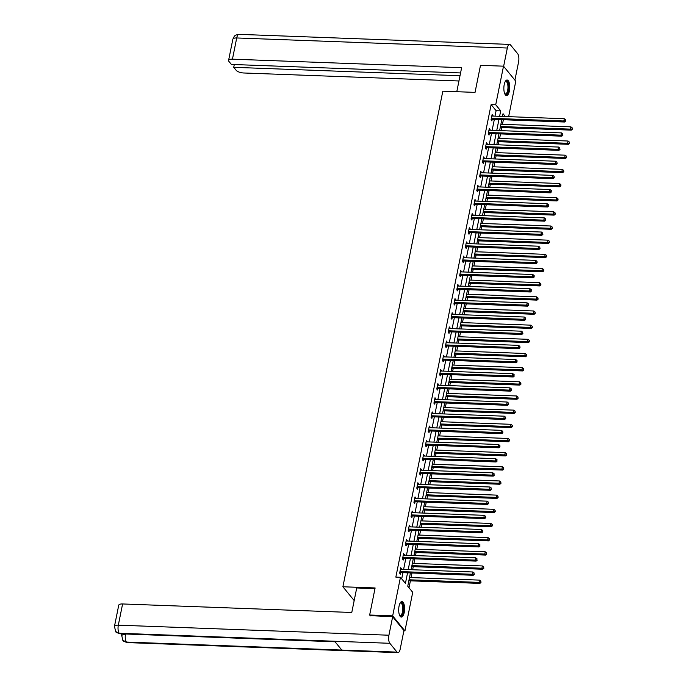 <?xml version="1.0" encoding="UTF-8"?>
<svg xmlns="http://www.w3.org/2000/svg" width="687" height="687" viewBox="0 0 687 687"><rect width="100%" height="100%" fill="white"/><g stroke="black" fill="none" stroke-linecap="round" stroke-linejoin="round"><path stroke-width="1.03" d="M399.053 606.149A7.763 2.946 -87.9 0 1 401.929 601.563A7.763 2.946 -87.9 0 1 404.231 612.486A7.763 2.946 -87.9 0 1 401.354 617.072A7.763 2.946 -87.9 0 1 399.053 606.149M504.215 84.604A7.763 2.946 -87.9 0 1 507.092 80.01A7.763 2.946 -87.9 0 1 509.393 90.942A7.763 2.946 -87.9 0 1 506.517 95.527A7.763 2.946 -87.9 0 1 504.215 84.604M370.387 615.913L369.658 615.02L375.111 587.96L342.899 586.767L442.823 91.182L475.043 92.384L480.496 65.325L503.511 66.175L515.782 81.212L508.629 116.661M409.005 587.763L410.405 580.824M411.058 577.578L411.977 573.001M412.638 569.755L413.256 566.655M413.918 563.409L414.836 558.84M415.489 555.585L416.116 552.494M416.769 549.248L417.696 544.671M418.349 541.425L418.967 538.333M419.628 535.079L420.547 530.51M421.2 527.264L421.827 524.164M422.479 520.918L423.407 516.341M424.059 513.095L424.686 510.003M425.339 506.748L426.258 502.18M426.919 498.934L427.537 495.834M428.19 492.588L429.117 488.01M429.77 484.764L430.397 481.673M431.05 478.427L431.968 473.85M432.63 470.604L433.248 467.503M433.909 464.257L434.828 459.68M435.481 456.434L436.108 453.343M436.76 450.097L437.688 445.519M438.34 442.273L438.967 439.173M439.62 435.927L440.539 431.359M441.191 428.104L441.818 425.013M442.471 421.766L443.398 417.189M444.051 413.943L444.678 410.852M445.331 407.597L446.249 403.029M446.911 399.782L447.529 396.682M448.19 393.436L449.109 388.859M449.762 385.613L450.389 382.522M451.041 379.267L451.969 374.698M452.621 371.452L453.24 368.352M453.901 365.106L454.82 360.529M455.472 357.283L456.099 354.191M456.752 350.945L457.679 346.368M458.332 343.122L458.959 340.022M459.612 336.776L460.53 332.199M461.192 328.953L461.81 325.861M462.463 322.615L463.39 318.038M464.043 314.792L464.67 311.692M465.322 308.446L466.241 303.877M466.902 300.623L467.521 297.531M468.182 294.285L469.101 289.708M469.753 286.462L470.38 283.37M471.033 280.116L471.96 275.547M472.613 272.301L473.24 269.201M473.893 265.955L474.811 261.378M475.464 258.132L476.091 255.04M476.744 251.785L477.671 247.217M478.324 243.971L478.951 240.871M479.603 237.625L480.522 233.048M481.183 229.802L481.802 226.71M482.463 223.464L483.382 218.887M484.034 215.641L484.661 212.541M485.314 209.295L486.241 204.717M486.894 201.471L487.521 198.38M488.174 195.134L489.092 190.557M489.745 187.311L490.372 184.21M491.025 180.964L491.952 176.396M492.605 173.141L493.232 170.05M493.884 166.804L494.803 162.226M495.464 158.98L496.083 155.889M496.744 152.634L497.663 148.066M498.315 144.82L498.942 141.72M499.595 138.473L500.522 133.896M501.175 130.65L501.793 127.559M502.455 124.304L503.373 119.736M410.422 572.941L407.743 586.226L412.724 592.323L404.944 630.906L392.672 615.878L400.452 577.286L405.424 583.383L407.554 572.838M403.862 630.872L404.944 630.906M342.899 586.767L354.183 600.584M495.001 116.155L496.1 110.693L491.128 104.596L395.849 577.114L400.452 577.286M401.706 578.823L402.951 572.666M403.604 569.42L405.802 558.505M406.455 555.251L408.662 544.336M409.315 541.09L411.513 530.175M412.174 526.92L414.373 516.006M415.025 512.76L417.232 501.845M417.885 498.599L420.083 487.676M420.736 484.429L422.943 473.515M423.596 470.269L425.794 459.345M426.455 456.099L428.654 445.185M429.306 441.939L431.513 431.024M432.166 427.769L434.364 416.854M435.017 413.608L437.224 402.694M437.877 399.439L440.075 388.524M440.736 385.278L442.935 374.363M443.587 371.117L445.786 360.194M446.447 356.948L448.645 346.033M449.298 342.787L451.505 331.864M452.158 328.618L454.356 317.703M455.009 314.457L457.216 303.542M457.868 300.288L460.067 289.373M460.728 286.127L462.926 275.212M463.579 271.958L465.786 261.043M466.439 257.797L468.637 246.882M469.29 243.636L471.497 232.713M472.149 229.467L474.348 218.552M475.009 215.306L477.207 204.382M477.86 201.136L480.058 190.222M480.72 186.976L482.918 176.061M483.571 172.806L485.778 161.892M486.43 158.645L488.629 147.731M489.281 144.476L491.488 133.561M492.141 130.315L494.339 119.401M492.845 116.069L492.132 114.446L491.042 119.89L491.866 120.903L492.167 119.435M489.986 130.238L489.281 128.606L488.182 134.059L489.015 135.073L489.307 133.604M487.135 144.399L486.422 142.776L485.323 148.22L486.156 149.234L486.448 147.765M484.275 158.568L483.571 156.937L482.472 162.39L483.296 163.403L483.596 161.934M481.415 172.729L480.711 171.106L479.612 176.55L480.445 177.564L480.737 176.095M478.564 186.89L477.86 185.267L476.761 190.711L477.585 191.733L477.886 190.265M475.705 201.059L475 199.428L473.901 204.881L474.734 205.894L475.026 204.425M472.854 215.22L472.141 213.597L471.042 219.041L471.875 220.063L472.175 218.586M469.994 229.389L469.29 227.758L468.191 233.211L469.015 234.224L469.315 232.756M467.134 243.55L466.43 241.927L465.331 247.372L466.164 248.385L466.456 246.916M464.283 257.719L463.579 256.088L462.48 261.541L463.304 262.554L463.605 261.086M461.424 271.88L460.719 270.257L459.62 275.702L460.453 276.715L460.745 275.247M458.572 286.05L457.86 284.418L456.769 289.871L457.594 290.884L457.894 289.416M455.713 300.21L455.009 298.587L453.909 304.032L454.742 305.045L455.034 303.577M452.853 314.371L452.149 312.748L451.05 318.193L451.883 319.215L452.175 317.746M450.002 328.541L449.298 326.909L448.199 332.362L449.023 333.375L449.324 331.907M447.143 342.701L446.438 341.078L445.339 346.523L446.172 347.545L446.464 346.068M444.291 356.871L443.587 355.239L442.488 360.692L443.313 361.705L443.613 360.237M441.432 371.032L440.728 369.408L439.628 374.853L440.461 375.866L440.753 374.398M438.581 385.201L437.868 383.569L436.769 389.022L437.602 390.036L437.894 388.567M435.721 399.362L435.017 397.739L433.918 403.183L434.742 404.196L435.043 402.728M432.862 413.531L432.157 411.899L431.058 417.353L431.891 418.366L432.183 416.897M430.01 427.692L429.306 426.069L428.207 431.513L429.032 432.527L429.332 431.058M427.151 441.853L426.447 440.23L425.347 445.674L426.18 446.696L426.472 445.228M424.3 456.022L423.587 454.39L422.488 459.843L423.321 460.857L423.621 459.388M421.44 470.183L420.736 468.56L419.637 474.004L420.461 475.026L420.762 473.549M418.581 484.352L417.876 482.721L416.777 488.174L417.61 489.187L417.902 487.718M415.729 498.513L415.025 496.89L413.926 502.334L414.75 503.348L415.051 501.879M412.87 512.682L412.166 511.051L411.066 516.504L411.899 517.517L412.191 516.049M410.019 526.843L409.306 525.22L408.215 530.665L409.04 531.678L409.34 530.209M407.159 541.013L406.455 539.381L405.356 544.834L406.189 545.847L406.481 544.379M404.308 555.173L403.595 553.55L402.496 558.995L403.329 560.008L403.621 558.54M401.448 569.334L400.744 567.711L399.645 573.156L400.469 574.177L400.77 572.709M369.658 615.02L392.672 615.878M491.128 104.596L495.722 104.767L503.511 66.175M499.604 116.318L500.703 110.865L495.722 104.767M408.207 569.592L410.405 558.668M411.058 555.422L413.265 544.508M413.918 541.262L416.116 530.347M416.777 527.092L418.976 516.177M419.628 512.931L421.827 502.017M422.488 498.762L424.686 487.847M425.339 484.601L427.546 473.687M428.199 470.44L430.397 459.517M431.05 456.271L433.257 445.356M433.909 442.11L436.108 431.187M436.769 427.941L438.967 417.026M439.62 413.78L441.827 402.865M442.48 399.611L444.678 388.696M445.331 385.45L447.538 374.535M448.19 371.281L450.389 360.366M451.05 357.12L453.248 346.205M453.901 342.959L456.108 332.036M456.761 328.79L458.959 317.875M459.612 314.629L461.819 303.706M462.471 300.459L464.67 289.545M465.331 286.299L467.529 275.384M468.182 272.129L470.38 261.215M471.042 257.969L473.24 247.054M473.893 243.799L476.1 232.884M476.752 229.638L478.951 218.724M479.603 215.478L481.81 204.554M482.463 201.308L484.661 190.393M485.323 187.147L487.521 176.224M488.174 172.978L490.381 162.063M491.033 158.817L493.232 147.903M493.884 144.648L496.091 133.733M496.744 130.487L498.942 119.572M505.331 116.532L503.021 113.707L502.472 116.429M501.819 119.675L499.621 130.59M498.96 133.845L496.761 144.759M496.108 148.006L493.901 158.92M493.249 162.166L491.05 173.09M490.398 176.336L488.191 187.25M487.538 190.497L485.34 201.42M484.678 204.666L482.48 215.581M481.827 218.827L479.629 229.741M478.968 232.996L476.769 243.911M476.117 247.157L473.91 258.072M473.257 261.326L471.059 272.241M470.397 275.487L468.199 286.402M467.546 289.648L465.348 300.571M464.687 303.817L462.488 314.732M461.836 317.978L459.629 328.901M458.976 332.147L456.778 343.062M456.125 346.308L453.918 357.223M453.265 360.477L451.067 371.392M450.406 374.638L448.207 385.553M447.555 388.808L445.348 399.722M444.695 402.968L442.497 413.883M441.844 417.129L439.637 428.053M438.984 431.299L436.786 442.213M436.125 445.459L433.926 456.383M433.274 459.629L431.075 470.543M430.414 473.79L428.216 484.704M427.563 487.959L425.356 498.874M424.703 502.12L422.505 513.034M421.852 516.289L419.645 527.204M418.993 530.45L416.794 541.365M416.133 544.611L413.935 555.534M413.282 558.78L411.075 569.695M496.1 110.693L500.703 110.865M491.944 115.425L492.965 115.459M489.084 129.585L490.106 129.62M486.224 143.755L487.255 143.789M483.373 157.916L484.395 157.95M480.514 172.076L481.544 172.119M477.663 186.246L478.684 186.28M474.803 200.406L475.833 200.449M471.943 214.576L472.974 214.61M469.092 228.737L470.114 228.78M466.233 242.906L467.263 242.94M463.382 257.067L464.403 257.11M460.522 271.236L461.552 271.271M457.662 285.397L458.693 285.431M454.811 299.558L455.833 299.601M451.952 313.727L452.982 313.761M449.1 327.888L450.122 327.931M446.241 342.057L447.271 342.092M443.39 356.218L444.412 356.261M440.53 370.387L441.552 370.422M437.671 384.548L438.701 384.591M434.819 398.718L435.841 398.752M431.96 412.878L432.99 412.913M429.109 427.039L430.131 427.082M426.249 441.209L427.28 441.243M423.39 455.369L424.42 455.412M420.538 469.539L421.56 469.573M417.679 483.7L418.709 483.742M414.828 497.869L415.85 497.903M411.968 512.03L412.999 512.073M409.117 526.199L410.139 526.233M406.257 540.36L407.279 540.394M403.398 554.521L404.428 554.564M400.547 568.69L401.569 568.724M491.84 118.319L492.665 119.332L564.645 122.011L563.812 120.998L491.84 118.319A0.996 0.85 -39.2 0 0 491.48 118.37L491.334 118.422M565.401 120.663L565.581 119.753L565.401 120.663L563.812 120.998L564.276 118.722L492.296 116.051A0.996 0.85 -39.2 0 1 491.961 115.974L491.84 115.914M492.665 119.332A0.996 0.85 -39.2 0 0 492.313 119.392L491.059 119.804M564.645 122.011L565.727 121.067M565.581 119.753L564.276 118.722M500.239 127.499L571.275 130.135L570.45 129.122L570.906 126.855L500.9 124.253M500.437 126.52L572.365 129.199L572.211 127.885L572.031 128.787M570.906 126.855L572.211 127.885M572.365 129.199L571.275 130.135M505.185 81.659A6.715 2.55 -87.9 0 1 505.254 81.581A6.715 2.55 -87.9 0 1 508.629 87.051A6.715 2.55 -87.9 0 1 507.375 93.209A6.715 2.55 -87.9 0 1 504.799 93.827A6.715 2.55 -87.9 0 1 504.739 93.75M504.696 93.638A6.217 2.362 92.1 0 0 505.374 93.939A6.217 2.362 92.1 0 0 507.976 87.086A6.217 2.362 92.1 0 0 505.838 81.513A6.217 2.362 92.1 0 0 505.134 81.762M506.079 95.424A7.712 2.92 92.1 0 0 509.007 86.948A7.712 2.92 92.1 0 0 506.645 80.087M400.023 603.203A6.715 2.55 -87.9 0 1 400.092 603.126A6.715 2.55 -87.9 0 1 403.467 608.605A6.715 2.55 -87.9 0 1 402.213 614.762A6.715 2.55 -87.9 0 1 399.636 615.38A6.715 2.55 -87.9 0 1 399.576 615.294M399.533 615.191A6.217 2.362 92.1 0 0 400.212 615.492A6.217 2.362 92.1 0 0 402.814 608.639A6.217 2.362 92.1 0 0 400.676 603.057A6.217 2.362 92.1 0 0 399.971 603.306M400.916 616.969A7.712 2.92 92.1 0 0 403.844 608.502A7.712 2.92 92.1 0 0 401.483 601.632M456.786 91.706L461.63 67.687L232.446 59.168A5.968 2.19 -168.6 0 0 228.582 60.43A5.968 2.19 -168.6 0 0 228.908 61.401L231.382 64.432L460.573 72.942M509.591 44.406A6.123 2.319 92.1 0 0 507.324 48.021L236.714 37.965A5.968 2.19 -168.6 0 0 232.85 39.228L234.215 36.437C235.152 36.033 233.709 35.295 238.982 34.35L509.591 44.406A6.123 2.319 92.1 0 1 510.493 44.938L517.689 53.749A6.123 2.319 92.1 0 1 518.599 61.839L514.907 80.147M507.324 48.021L503.631 66.33M234.293 64.535L233.735 67.317L236.208 70.34A5.968 2.19 -168.6 0 0 243.722 72.985L458.95 80.98M233.735 67.317L460.007 75.725M374.973 588.639L356.725 587.96L351.778 612.478L122.595 603.959L118.319 625.161L388.928 635.217L392.655 616.737L370.156 615.629M388.928 635.217A6.123 2.319 92.1 0 0 389.838 643.298L334.612 641.246L341.808 650.065L397.034 652.118L389.838 643.298M397.034 652.118A6.123 2.319 92.1 0 0 397.936 652.65A6.123 2.319 92.1 0 0 400.203 649.035L403.93 630.554L392.655 616.737M121.264 633.8L121.822 634.487M114.454 626.424L115.691 631.559L119.229 633.251A6.123 2.319 92.1 0 1 118.319 625.161A5.968 2.19 -168.6 0 0 114.454 626.424L118.731 605.221A5.968 2.19 11.4 0 1 122.595 603.959M125.541 633.964L121.668 635.26L121.917 634.032A5.968 2.19 11.4 0 1 121.985 633.826M335.05 641.787L125.532 633.998A6.123 2.319 92.1 0 0 126.434 642.062L122.861 640.344L121.668 635.26M488.981 132.488L489.814 133.501L561.786 136.172L560.961 135.159L488.981 132.488A0.996 0.85 -39.2 0 0 488.62 132.539L488.474 132.582M562.541 134.824L562.722 133.922L562.541 134.824L560.961 135.159L561.416 132.892L489.436 130.212A0.996 0.85 -39.2 0 1 489.11 130.135L488.981 130.075M489.814 133.501A0.996 0.85 -39.2 0 0 489.453 133.553L488.199 133.974M561.786 136.172L562.876 135.236M562.722 133.922L561.416 132.892M486.121 146.649L486.954 147.662L558.935 150.341L558.102 149.319L486.121 146.649A0.996 0.85 -39.2 0 0 485.769 146.7L485.623 146.752M559.682 148.993L559.871 148.083L559.682 148.993L558.102 149.319L558.557 147.052L486.585 144.382A0.996 0.85 -39.2 0 1 486.25 144.304L486.13 144.244M486.954 147.662A0.996 0.85 -39.2 0 0 486.594 147.722L485.34 148.134M558.935 150.341L560.017 149.397M559.871 148.083L558.557 147.052M497.388 141.659L568.424 144.304L567.591 143.282L568.046 141.015L498.041 138.413M497.586 140.68L569.506 143.36L569.36 142.046L569.171 142.956M568.046 141.015L569.36 142.046M569.506 143.36L568.424 144.304M494.528 155.829L565.564 158.465L564.74 157.452L565.195 155.176L495.181 152.583M494.726 154.85L566.646 157.521L566.5 156.207L566.32 157.117M565.195 155.176L566.5 156.207M566.646 157.521L565.564 158.465M483.27 160.818L484.095 161.831L556.075 164.502L555.251 163.489L483.27 160.818A0.996 0.85 -39.2 0 0 482.909 160.87L482.763 160.913M556.831 163.154L557.011 162.252L556.831 163.154L555.251 163.489L555.706 161.222L483.725 158.542A0.996 0.85 -39.2 0 1 483.399 158.465L483.27 158.405M484.095 161.831A0.996 0.85 -39.2 0 0 483.742 161.883L482.489 162.304M556.075 164.502L557.157 163.566M557.011 162.252L555.706 161.222M480.411 174.979L481.243 175.992L553.215 178.672L552.391 177.65L480.411 174.979A0.996 0.85 -39.2 0 0 480.058 175.03L479.912 175.082M553.971 177.323L554.16 176.413L553.971 177.323L552.391 177.65L552.846 175.383L480.874 172.712A0.996 0.85 -39.2 0 1 480.539 172.635L480.419 172.574M481.243 175.992A0.996 0.85 -39.2 0 0 480.883 176.044L479.629 176.465M553.215 178.672L554.306 177.727M554.16 176.413L552.846 175.383M477.559 189.14L478.384 190.162L550.364 192.832L549.531 191.819L477.559 189.14A0.996 0.85 -39.2 0 0 477.199 189.2L477.053 189.243M551.12 191.484L551.3 190.574L551.12 191.484L549.531 191.819L549.995 189.543L478.015 186.873A0.996 0.85 -39.2 0 1 477.688 186.795L477.559 186.735M478.384 190.162A0.996 0.85 -39.2 0 0 478.032 190.213L476.778 190.634M550.364 192.832L551.446 191.888M551.3 190.574L549.995 189.543M491.677 169.99L562.713 172.635L561.88 171.613L562.335 169.345L492.33 166.743M491.866 169.011L563.795 171.69L563.649 170.376L563.46 171.286M562.335 169.345L563.649 170.376M563.795 171.69L562.713 172.635M488.818 184.159L559.853 186.795L559.02 185.782L559.484 183.506L489.47 180.904M489.015 183.18L560.936 185.851L560.79 184.537L560.609 185.447M559.484 183.506L560.79 184.537M560.936 185.851L559.853 186.795M485.958 198.32L556.994 200.956L556.169 199.943L556.625 197.676L486.619 195.074M486.156 197.341L558.084 200.02L557.93 198.706L557.75 199.608M556.625 197.676L557.93 198.706M558.084 200.02L556.994 200.956M474.7 203.309L475.533 204.322L547.505 207.002L546.68 205.98L474.7 203.309A0.996 0.85 -39.2 0 0 474.348 203.361L474.202 203.412M548.26 205.653L548.441 204.743L548.26 205.653L546.68 205.98L547.135 203.713L475.155 201.042A0.996 0.85 -39.2 0 1 474.829 200.956L474.7 200.905M475.533 204.322A0.996 0.85 -39.2 0 0 475.172 204.374L473.918 204.795M547.505 207.002L548.595 206.057M548.441 204.743L547.135 203.713M483.107 212.489L554.143 215.125L553.31 214.112L553.774 211.836L483.76 209.234M483.304 211.51L555.225 214.181L555.079 212.867L554.89 213.777M553.774 211.836L555.079 212.867M555.225 214.181L554.143 215.125M471.849 217.47L472.673 218.492L544.654 221.162L543.821 220.149L471.849 217.47A0.996 0.85 -39.2 0 0 471.488 217.521L471.342 217.573M545.401 219.814L545.59 218.904L545.401 219.814L543.821 220.149L544.276 217.873L472.304 215.203A0.996 0.85 -39.2 0 1 471.969 215.125L471.849 215.065M472.673 218.492A0.996 0.85 -39.2 0 0 472.321 218.543L471.059 218.955M544.654 221.162L545.736 220.218M545.59 218.904L544.276 217.873M480.247 226.65L551.283 229.286L550.459 228.273L550.914 226.006L480.9 223.404M480.445 225.671L552.374 228.35L552.219 227.036L552.039 227.938M550.914 226.006L552.219 227.036M552.374 228.35L551.283 229.286M468.989 231.639L469.814 232.653L541.794 235.323L540.97 234.31L468.989 231.639A0.996 0.85 -39.2 0 0 468.628 231.691L468.482 231.742M542.55 233.975L542.73 233.073L542.55 233.975L540.97 234.31L541.425 232.043L469.444 229.364A0.996 0.85 -39.2 0 1 469.118 229.286L468.989 229.226M469.814 232.653A0.996 0.85 -39.2 0 0 469.461 232.704L468.208 233.125M541.794 235.323L542.885 234.387M542.73 233.073L541.425 232.043M477.396 240.811L548.432 243.456L547.599 242.434L548.054 240.167L478.049 237.565M477.594 239.84L549.514 242.511L549.368 241.197L549.179 242.107M548.054 240.167L549.368 241.197M549.514 242.511L548.432 243.456M466.129 245.8L466.962 246.813L538.943 249.493L538.11 248.479L466.129 245.8A0.996 0.85 -39.2 0 0 465.777 245.852L465.631 245.903M539.69 248.144L539.879 247.234L539.69 248.144L538.11 248.479L538.565 246.204L466.593 243.533A0.996 0.85 -39.2 0 1 466.258 243.456L466.138 243.396M466.962 246.813A0.996 0.85 -39.2 0 0 466.602 246.873L465.348 247.286M538.943 249.493L540.025 248.548M539.879 247.234L538.565 246.204M474.537 254.98L545.572 257.616L544.739 256.603L545.203 254.336L475.189 251.734M474.734 254.001L546.654 256.68L546.509 255.366L546.328 256.268M545.203 254.336L546.509 255.366M546.654 256.68L545.572 257.616M463.278 259.969L464.103 260.983L536.083 263.653L535.25 262.64L463.278 259.969A0.996 0.85 -39.2 0 0 462.918 260.021L462.772 260.064M536.839 262.305L537.019 261.404L536.839 262.305L535.25 262.64L535.714 260.373L463.734 257.694A0.996 0.85 -39.2 0 1 463.407 257.616L463.278 257.556M464.103 260.983A0.996 0.85 -39.2 0 0 463.751 261.034L462.497 261.455M536.083 263.653L537.165 262.717M537.019 261.404L535.714 260.373M471.677 269.141L542.713 271.786L541.888 270.764L542.344 268.497L472.338 265.895M471.875 268.162L543.803 270.841L543.649 269.527L543.469 270.438M542.344 268.497L543.649 269.527M543.803 270.841L542.713 271.786M460.419 274.13L461.252 275.143L533.224 277.823L532.399 276.801L460.419 274.13A0.996 0.85 -39.2 0 0 460.067 274.182L459.921 274.233M533.979 276.475L534.16 275.564L533.979 276.475L532.399 276.801L532.854 274.534L460.874 271.863A0.996 0.85 -39.2 0 1 460.548 271.786L460.427 271.726M461.252 275.143A0.996 0.85 -39.2 0 0 460.891 275.204L459.637 275.616M533.224 277.823L534.314 276.878M534.16 275.564L532.854 274.534M468.826 283.31L539.862 285.947L539.029 284.933L539.493 282.658L469.479 280.064M469.023 282.331L540.944 285.002L540.798 283.688L540.617 284.598M539.493 282.658L540.798 283.688M540.944 285.002L539.862 285.947M457.568 288.3L458.392 289.313L530.373 291.984L529.54 290.97L457.568 288.3A0.996 0.85 -39.2 0 0 457.207 288.351L457.061 288.394M531.128 290.635L531.309 289.734L531.128 290.635L529.54 290.97L530.003 288.703L458.023 286.024A0.996 0.85 -39.2 0 1 457.688 285.947L457.568 285.886M458.392 289.313A0.996 0.85 -39.2 0 0 458.04 289.364L456.786 289.785M530.373 291.984L531.455 291.048M531.309 289.734L530.003 288.703M465.966 297.471L537.002 300.116L536.178 299.094L536.633 296.827L466.628 294.225M466.164 296.492L538.093 299.171L537.938 297.857L537.758 298.768M536.633 296.827L537.938 297.857M538.093 299.171L537.002 300.116M454.708 302.46L455.541 303.474L527.513 306.153L526.689 305.131L454.708 302.46A0.996 0.85 -39.2 0 0 454.347 302.512L454.201 302.563M528.269 304.805L528.449 303.894L528.269 304.805L526.689 305.131L527.144 302.864L455.163 300.193A0.996 0.85 -39.2 0 1 454.837 300.116L454.708 300.056M455.541 303.474A0.996 0.85 -39.2 0 0 455.18 303.525L453.927 303.946M527.513 306.153L528.604 305.208M528.449 303.894L527.144 302.864M463.115 311.64L534.151 314.277L533.318 313.263L533.773 310.988L463.768 308.386M463.313 310.661L535.233 313.332L535.087 312.018L534.898 312.928M533.773 310.988L535.087 312.018M535.233 313.332L534.151 314.277M451.848 316.621L452.681 317.643L524.662 320.314L523.829 319.3L451.848 316.621A0.996 0.85 -39.2 0 0 451.496 316.681L451.35 316.724M525.409 318.966L525.598 318.055L525.409 318.966L523.829 319.3L524.284 317.025L452.312 314.354A0.996 0.85 -39.2 0 1 451.977 314.277L451.857 314.217M452.681 317.643A0.996 0.85 -39.2 0 0 452.321 317.695L451.067 318.115M524.662 320.314L525.744 319.369M525.598 318.055L524.284 317.025M460.256 325.801L531.291 328.438L530.467 327.424L530.922 325.157L460.908 322.555M460.453 324.822L532.373 327.501L532.227 326.188L532.047 327.089M530.922 325.157L532.227 326.188M532.373 327.501L531.291 328.438M448.997 330.791L449.822 331.804L521.802 334.483L520.969 333.461L448.997 330.791A0.996 0.85 -39.2 0 0 448.637 330.842L448.491 330.894M522.558 333.135L522.738 332.225L522.558 333.135L520.969 333.461L521.433 331.194L449.453 328.523A0.996 0.85 -39.2 0 1 449.126 328.438L448.997 328.386M449.822 331.804A0.996 0.85 -39.2 0 0 449.47 331.855L448.216 332.276M521.802 334.483L522.884 333.538M522.738 332.225L521.433 331.194M457.405 339.971L528.432 342.607L527.607 341.594L528.063 339.318L458.057 336.716M457.594 338.992L529.522 341.662L529.376 340.348L529.188 341.259M528.063 339.318L529.376 340.348M529.522 341.662L528.432 342.607M446.138 344.951L446.971 345.973L518.943 348.644L518.118 347.631L446.138 344.951A0.996 0.85 -39.2 0 0 445.786 345.003L445.64 345.054M519.698 347.296L519.887 346.385L519.698 347.296L518.118 347.631L518.573 345.355L446.602 342.684A0.996 0.85 -39.2 0 1 446.267 342.607L446.146 342.547M446.971 345.973A0.996 0.85 -39.2 0 0 446.61 346.025L445.356 346.437M518.943 348.644L520.033 347.699M519.887 346.385L518.573 345.355M454.545 354.131L525.581 356.768L524.748 355.754L525.212 353.487L455.198 350.885M454.742 353.152L526.663 355.832L526.517 354.518L526.336 355.419M525.212 353.487L526.517 354.518M526.663 355.832L525.581 356.768M443.287 359.121L444.111 360.134L516.092 362.805L515.259 361.791L443.287 359.121A0.996 0.85 -39.2 0 0 442.926 359.172L442.78 359.224M516.847 361.465L517.028 360.555L516.847 361.465L515.259 361.791L515.722 359.524L443.742 356.845A0.996 0.85 -39.2 0 1 443.407 356.768L443.287 356.708M444.111 360.134A0.996 0.85 -39.2 0 0 443.759 360.186L442.505 360.606M516.092 362.805L517.174 361.869M517.028 360.555L515.722 359.524M451.685 368.292L522.721 370.937L521.897 369.915L522.352 367.648L452.347 365.046M451.883 367.322L523.812 369.992L523.657 368.679L523.477 369.589M522.352 367.648L523.657 368.679M523.812 369.992L522.721 370.937M440.427 373.281L441.26 374.303L513.232 376.974L512.408 375.961L440.427 373.281A0.996 0.85 -39.2 0 0 440.075 373.333L439.929 373.385M513.988 375.626L514.168 374.716L513.988 375.626L512.408 375.961L512.863 373.685L440.882 371.014A0.996 0.85 -39.2 0 1 440.556 370.937L440.427 370.877M441.26 374.303A0.996 0.85 -39.2 0 0 440.899 374.355L439.646 374.767M513.232 376.974L514.323 376.029M514.168 374.716L512.863 373.685M448.834 382.461L519.87 385.098L519.037 384.085L519.492 381.817L449.487 379.215M449.032 381.483L520.952 384.162L520.806 382.848L520.617 383.75M519.492 381.817L520.806 382.848M520.952 384.162L519.87 385.098M437.567 387.451L438.4 388.464L510.381 391.135L509.548 390.122L437.567 387.451A0.996 0.85 -39.2 0 0 437.215 387.502L437.069 387.545M511.128 389.787L511.317 388.885L511.128 389.787L509.548 390.122L510.003 387.854L438.031 385.175A0.996 0.85 -39.2 0 1 437.696 385.098L437.576 385.038M438.4 388.464A0.996 0.85 -39.2 0 0 438.04 388.516L436.786 388.936M510.381 391.135L511.463 390.199M511.317 388.885L510.003 387.854M445.975 396.622L517.01 399.267L516.186 398.245L516.641 395.978L446.627 393.376M446.172 395.643L518.092 398.323L517.946 397.009L517.766 397.919M516.641 395.978L517.946 397.009M518.092 398.323L517.01 399.267M434.716 401.612L435.541 402.625L507.521 405.304L506.697 404.282L434.716 401.612A0.996 0.85 -39.2 0 0 434.356 401.663L434.21 401.715M508.277 403.956L508.457 403.046L508.277 403.956L506.697 404.282L507.152 402.015L435.172 399.345A0.996 0.85 -39.2 0 1 434.845 399.267L434.716 399.207M435.541 402.625A0.996 0.85 -39.2 0 0 435.189 402.685L433.935 403.097M507.521 405.304L508.603 404.36M508.457 403.046L507.152 402.015M443.124 410.792L514.159 413.428L513.326 412.415L513.782 410.139L443.776 407.546M443.321 409.813L515.241 412.483L515.095 411.17L514.907 412.08M513.782 410.139L515.095 411.17M515.241 412.483L514.159 413.428M431.857 415.781L432.69 416.794L504.67 419.465L503.837 418.452L431.857 415.781A0.996 0.85 -39.2 0 0 431.505 415.833L431.359 415.875M505.417 418.117L505.606 417.215L505.417 418.117L503.837 418.452L504.292 416.185L432.321 413.505A0.996 0.85 -39.2 0 1 431.986 413.428L431.865 413.368M432.69 416.794A0.996 0.85 -39.2 0 0 432.329 416.846L431.075 417.267M504.67 419.465L505.752 418.529M505.606 417.215L504.292 416.185M440.264 424.952L511.3 427.597L510.467 426.575L510.93 424.308L440.917 421.706M440.461 423.973L512.382 426.653L512.236 425.339L512.055 426.249M510.93 424.308L512.236 425.339M512.382 426.653L511.3 427.597M429.006 429.942L429.83 430.955L501.811 433.634L500.978 432.612L429.006 429.942A0.996 0.85 -39.2 0 0 428.645 429.993L428.499 430.045M502.566 432.286L502.747 431.376L502.566 432.286L500.978 432.612L501.441 430.345L429.461 427.675A0.996 0.85 -39.2 0 1 429.135 427.597L429.006 427.537M429.83 430.955A0.996 0.85 -39.2 0 0 429.478 431.007L428.224 431.427M501.811 433.634L502.893 432.69M502.747 431.376L501.441 430.345M437.404 439.122L508.44 441.758L507.616 440.745L508.071 438.469L438.066 435.867M437.602 438.143L509.531 440.814L509.376 439.5L509.196 440.41M508.071 438.469L509.376 439.5M509.531 440.814L508.44 441.758M426.146 444.103L426.979 445.124L498.951 447.795L498.127 446.782L426.146 444.103A0.996 0.85 -39.2 0 0 425.794 444.163L425.648 444.206M499.707 446.447L499.887 445.537L499.707 446.447L498.127 446.782L498.582 444.506L426.601 441.835A0.996 0.85 -39.2 0 1 426.275 441.758L426.146 441.698M426.979 445.124A0.996 0.85 -39.2 0 0 426.618 445.176L425.365 445.597M498.951 447.795L500.042 446.851M499.887 445.537L498.582 444.506M434.553 453.283L505.589 455.919L504.756 454.906L505.22 452.639L435.206 450.037M434.751 452.304L506.671 454.983L506.525 453.669L506.345 454.571M505.22 452.639L506.525 453.669M506.671 454.983L505.589 455.919M423.295 458.272L424.119 459.285L496.1 461.965L495.267 460.943L423.295 458.272A0.996 0.85 -39.2 0 0 422.934 458.323L422.788 458.375M496.856 460.616L497.036 459.706L496.856 460.616L495.267 460.943L495.731 458.676L423.75 456.005A0.996 0.85 -39.2 0 1 423.415 455.919L423.295 455.867M424.119 459.285A0.996 0.85 -39.2 0 0 423.767 459.337L422.505 459.758M496.1 461.965L497.182 461.02M497.036 459.706L495.731 458.676M431.694 467.452L502.729 470.088L501.905 469.075L502.36 466.799L432.346 464.197M431.891 466.473L503.82 469.144L503.665 467.83L503.485 468.74M502.36 466.799L503.665 467.83M503.82 469.144L502.729 470.088M420.435 472.433L421.268 473.455L493.24 476.125L492.416 475.112L420.435 472.433A0.996 0.85 -39.2 0 0 420.075 472.484L419.929 472.536M493.996 474.777L494.176 473.867L493.996 474.777L492.416 475.112L492.871 472.836L420.891 470.166A0.996 0.85 -39.2 0 1 420.564 470.088L420.435 470.028M421.268 473.455A0.996 0.85 -39.2 0 0 420.908 473.506L419.654 473.918M493.24 476.125L494.331 475.181M494.176 473.867L492.871 472.836M428.843 481.613L499.878 484.249L499.045 483.236L499.501 480.969L429.495 478.367M429.04 480.634L500.96 483.313L500.814 481.999L500.625 482.901M499.501 480.969L500.814 481.999M500.96 483.313L499.878 484.249M417.576 486.602L418.409 487.615L490.389 490.286L489.556 489.273L417.576 486.602A0.996 0.85 -39.2 0 0 417.224 486.654L417.078 486.705M491.136 488.946L491.325 488.036L491.136 488.946L489.556 489.273L490.011 487.006L418.04 484.326A0.996 0.85 -39.2 0 1 417.705 484.249L417.584 484.189M418.409 487.615A0.996 0.85 -39.2 0 0 418.048 487.667L416.794 488.088M490.389 490.286L491.471 489.35M491.325 488.036L490.011 487.006M425.983 495.774L497.019 498.418L496.186 497.397L496.649 495.129L426.636 492.527M426.18 494.803L498.101 497.474L497.955 496.16L497.774 497.07M496.649 495.129L497.955 496.16M498.101 497.474L497.019 498.418M414.725 500.763L415.549 501.785L487.53 504.456L486.697 503.442L414.725 500.763A0.996 0.85 -39.2 0 0 414.364 500.814L414.218 500.866M488.285 503.107L488.466 502.197L488.285 503.107L486.697 503.442L487.16 501.167L415.18 498.496A0.996 0.85 -39.2 0 1 414.854 498.418L414.725 498.358M415.549 501.785A0.996 0.85 -39.2 0 0 415.197 501.836L413.943 502.249M487.53 504.456L488.612 503.511M488.466 502.197L487.16 501.167M423.123 509.943L494.159 512.579L493.335 511.566L493.79 509.299L423.785 506.697M423.321 508.964L495.25 511.643L495.104 510.329L494.915 511.231M493.79 509.299L495.104 510.329M495.25 511.643L494.159 512.579M411.865 514.932L412.698 515.946L484.67 518.616L483.846 517.603L411.865 514.932A0.996 0.85 -39.2 0 0 411.513 514.984L411.367 515.027M485.426 517.268L485.606 516.366L485.426 517.268L483.846 517.603L484.301 515.336L412.32 512.657A0.996 0.85 -39.2 0 1 411.994 512.579L411.874 512.519M412.698 515.946A0.996 0.85 -39.2 0 0 412.337 515.997L411.084 516.418M484.67 518.616L485.761 517.68M485.606 516.366L484.301 515.336M420.272 524.104L491.308 526.749L490.475 525.727L490.939 523.46L420.925 520.858M420.47 523.133L492.39 525.804L492.244 524.49L492.064 525.4M490.939 523.46L492.244 524.49M492.39 525.804L491.308 526.749M409.014 529.093L409.838 530.106L481.819 532.786L480.986 531.764L409.014 529.093A0.996 0.85 -39.2 0 0 408.653 529.145L408.507 529.196M482.575 531.437L482.755 530.527L482.575 531.437L480.986 531.764L481.45 529.497L409.469 526.826A0.996 0.85 -39.2 0 1 409.134 526.749L409.014 526.689M409.838 530.106A0.996 0.85 -39.2 0 0 409.486 530.166L408.233 530.579M481.819 532.786L482.901 531.841M482.755 530.527L481.45 529.497M417.413 538.273L488.448 540.909L487.624 539.896L488.079 537.62L418.074 535.027M417.61 537.294L489.539 539.965L489.384 538.651L489.204 539.561M488.079 537.62L489.384 538.651M489.539 539.965L488.448 540.909M406.154 543.262L406.987 544.276L478.959 546.946L478.135 545.933L406.154 543.262A0.996 0.85 -39.2 0 0 405.794 543.314L405.648 543.357M479.715 545.598L479.895 544.697L479.715 545.598L478.135 545.933L478.59 543.666L406.61 540.987A0.996 0.85 -39.2 0 1 406.283 540.909L406.154 540.849M406.987 544.276A0.996 0.85 -39.2 0 0 406.627 544.327L405.373 544.748M478.959 546.946L480.05 546.01M479.895 544.697L478.59 543.666M414.562 552.434L485.597 555.079L484.764 554.057L485.22 551.79L415.214 549.188M414.759 551.455L486.679 554.134L486.533 552.82L486.344 553.731M485.22 551.79L486.533 552.82M486.679 554.134L485.597 555.079M403.295 557.423L404.128 558.437L476.108 561.116L475.275 560.094L403.295 557.423A0.996 0.85 -39.2 0 0 402.943 557.475L402.797 557.526M476.855 559.768L477.044 558.857L476.855 559.768L475.275 560.094L475.73 557.827L403.758 555.156A0.996 0.85 -39.2 0 1 403.424 555.079L403.303 555.019M404.128 558.437A0.996 0.85 -39.2 0 0 403.767 558.488L402.513 558.909M476.108 561.116L477.19 560.171M477.044 558.857L475.73 557.827M411.702 566.603L482.738 569.24L481.913 568.226L482.368 565.951L412.355 563.357M411.899 565.624L483.82 568.295L483.674 566.981L483.493 567.891M482.368 565.951L483.674 566.981M483.82 568.295L482.738 569.24M400.444 571.584L401.268 572.606L473.249 575.277L472.424 574.263L400.444 571.584A0.996 0.85 -39.2 0 0 400.083 571.644L399.937 571.687M474.004 573.928L474.185 573.018L474.004 573.928L472.424 574.263L472.879 571.988L400.899 569.317A0.996 0.85 -39.2 0 1 400.573 569.24L400.444 569.179M401.268 572.606A0.996 0.85 -39.2 0 0 400.916 572.657L399.662 573.078M473.249 575.277L474.331 574.332M474.185 573.018L472.879 571.988M408.851 580.764L479.887 583.4L479.054 582.387L479.509 580.12L409.504 577.518M409.04 579.785L480.969 582.464L480.823 581.15L480.634 582.052M479.509 580.12L480.823 581.15M480.969 582.464L479.887 583.4M491.48 118.37L492.313 119.392M238.982 34.35A6.123 2.319 92.1 0 0 236.714 37.965L232.446 59.168M115.734 631.611C115.45 632.057 116.91 632.77 120.113 633.758A6.123 2.319 92.1 0 1 119.229 633.251L334.612 641.246M341.808 650.065L126.434 642.062A6.123 2.319 92.1 0 0 127.327 642.594L397.936 652.65M488.62 132.539L489.453 133.553M485.769 146.7L486.594 147.722M482.909 160.87L483.742 161.883M480.058 175.03L480.883 176.044M477.199 189.2L478.032 190.213M474.348 203.361L475.172 204.374M471.488 217.521L472.321 218.543M468.628 231.691L469.461 232.704M465.777 245.852L466.602 246.873M462.918 260.021L463.751 261.034M460.067 274.182L460.891 275.204M457.207 288.351L458.04 289.364M454.347 302.512L455.18 303.525M451.496 316.681L452.321 317.695M448.637 330.842L449.47 331.855M445.786 345.003L446.61 346.025M442.926 359.172L443.759 360.186M440.075 373.333L440.899 374.355M437.215 387.502L438.04 388.516M434.356 401.663L435.189 402.685M431.505 415.833L432.329 416.846M428.645 429.993L429.478 431.007M425.794 444.163L426.618 445.176M422.934 458.323L423.767 459.337M420.075 472.484L420.908 473.506M417.224 486.654L418.048 487.667M414.364 500.814L415.197 501.836M411.513 514.984L412.337 515.997M408.653 529.145L409.486 530.166M405.794 543.314L406.627 544.327M402.943 557.475L403.767 558.488M400.083 571.644L400.916 572.657M228.582 60.43L232.85 39.228M120.113 633.758L335.016 641.744M122.904 640.396C122.604 640.842 124.081 641.581 127.327 642.594"/></g></svg>
